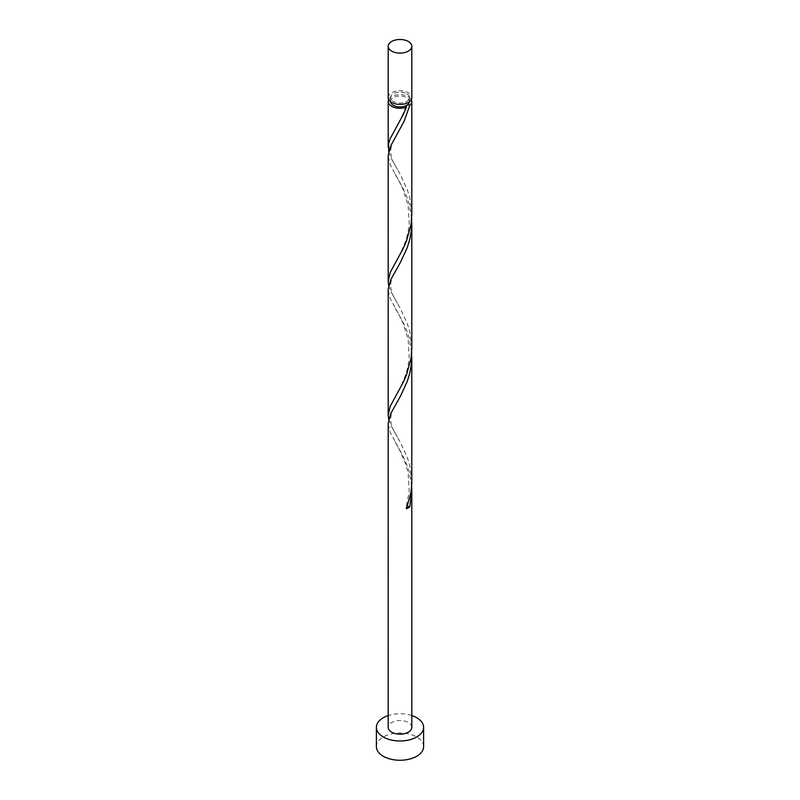 <?xml version="1.0" encoding="UTF-8"?>
<svg xmlns="http://www.w3.org/2000/svg" width="800" height="800" viewBox="0 0 800 800"><rect width="100%" height="100%" fill="white"/><g stroke="black" fill="none" stroke-linecap="round" stroke-linejoin="round"><path stroke-width="0.6" stroke-dasharray="4 3" d="M388.2 97.61A11.8 6.81 180 0 1 395.48 91.31A11.8 6.81 180 0 1 408.35 92.79A11.8 6.81 180 0 1 411.8 97.61M406.68 93.75A9.44 5.45 180 0 1 409.44 97.61A9.44 5.45 180 0 1 403.61 102.65A9.44 5.45 180 0 1 393.32 101.46A9.44 5.45 180 0 1 390.56 97.61A9.44 5.45 180 0 1 396.39 92.57A9.44 5.45 180 0 1 406.68 93.75M390.57 101.71A9.44 5.45 180 0 1 390.56 101.46A9.44 5.45 180 0 1 396.39 96.43A9.44 5.45 180 0 1 406.68 97.61A9.44 5.45 180 0 1 409.44 101.46A9.44 5.45 180 0 1 409.43 101.71M423.61 746.63A23.61 13.63 0 0 0 416.69 736.99A23.61 13.63 0 0 0 390.97 734.04A23.61 13.63 0 0 0 376.39 746.63M411.67 352.45L409.24 338.17L406.52 330.03L403.16 322.45L390.16 298.49L388.2 289.78M411.8 727.36A11.8 6.81 0 0 0 408.35 722.54A11.8 6.81 0 0 0 395.48 721.06A11.8 6.81 0 0 0 388.2 727.36M411.67 486.3L409.24 472.02L406.52 463.89L403.16 456.31L390.16 432.34L388.2 423.64M388.7 419.37L390.76 425.17L400.51 442.68L407.34 457.54L409.84 465.81L411.8 482.04M388.7 151.66L390.76 157.46L400.51 174.97L407.34 189.83L409.84 198.09L411.8 214.33M388.68 99.54A11.8 6.81 180 0 1 408.35 96.65A11.8 6.81 180 0 1 411.32 99.54M411.67 218.59L409.24 204.31L406.52 196.18L403.16 188.6L390.16 164.63L388.2 155.92M388.7 285.52L390.76 291.32L400.51 308.83L407.34 323.69L409.84 331.95L411.8 348.18M411.8 715.55A23.61 13.63 0 0 0 388.2 715.55M406.52 508.71A2.36 1.36 180 0 1 406.03 507.6A2.36 1.36 180 0 1 407.31 506.63M409.44 97.61L409.44 101.46M390.56 97.61L390.56 101.46M395.14 441.87L399.3 449.3L405.91 464.63L408.17 473.32L409.23 491.58L406.03 507.6M397.37 401.61C392.64 410.83 391.8 409.58 390.56 419.37C391.68 428.85 392.78 428.24 397.37 437.14M395.14 308.01C396.84 311.13 398.68 313.52 403.32 323.87L408.17 339.46L409.23 357.73L407.93 366.62L405.74 374.63C401.55 385.37 398.01 392.79 395.14 396.88M397.37 267.75C392.64 276.98 391.8 275.72 390.56 285.52C391.68 294.99 392.78 294.38 397.37 303.28M395.14 174.15C396.84 177.27 398.68 179.66 403.32 190.02L408.17 205.61L409.23 223.87L407.93 232.77L405.74 240.77C401.55 251.52 398.01 258.94 395.14 263.03M397.37 133.89C392.64 143.12 391.8 141.86 390.56 151.66C391.68 161.13 392.78 160.53 397.37 169.43M406.03 106.03C401.6 117.56 397.98 125.27 395.14 129.17"/><path stroke-width="1.2" d="M391.65 51.11A11.8 6.81 0 0 0 404.52 52.59A11.8 6.81 0 0 0 411.8 46.3A11.8 6.81 0 0 0 408.35 41.48A11.8 6.81 0 0 0 395.48 40A11.8 6.81 0 0 0 388.2 46.3A11.8 6.81 0 0 0 391.65 51.11M411.8 46.3L411.8 97.61A11.8 6.81 180 0 1 404.52 103.91A11.8 6.81 180 0 1 391.65 102.43A11.8 6.81 180 0 1 388.2 97.61L388.2 46.3M409.43 101.71A9.44 5.45 180 0 1 406.68 105.32A9.44 5.45 180 0 1 393.32 105.32A9.44 5.45 180 0 1 390.57 101.71M388.2 715.55A23.61 13.63 0 0 0 376.39 727.36A23.61 13.63 0 0 0 383.31 736.99A23.61 13.63 0 0 0 409.03 739.95A23.61 13.63 0 0 0 423.61 727.36A23.61 13.63 0 0 0 416.69 717.72A23.61 13.63 0 0 0 411.8 715.55M376.39 727.36L376.39 746.63A23.61 13.63 0 0 0 383.31 756.27A23.61 13.63 0 0 0 409.03 759.22A23.61 13.63 0 0 0 423.61 746.63L423.61 727.36M407.31 506.63A2.36 1.36 180 0 1 409.84 506.8L411.8 490.56L411.8 727.36A11.8 6.81 0 0 1 404.52 733.65A11.8 6.81 0 0 1 391.65 732.18A11.8 6.81 0 0 1 388.2 727.36L388.21 423.01L390.76 413.57L400.51 396.06L407.34 381.2L409.84 372.94L411.37 364.31L411.67 352.45M411.8 490.56L411.67 486.3M409.84 506.8A11.8 6.81 180 0 1 406.52 508.71L411.06 492.03L411.79 483.25L411.8 356.71M411.32 99.54A11.8 6.81 180 0 1 411.8 101.46L411.8 214.33L411.06 224.32L406.52 241L403.16 248.58L390.16 272.55L388.2 281.25L388.21 155.3L390.76 145.86L404.13 121.23L409.84 105.23A2.36 1.36 0 0 0 406.68 105.32A2.36 1.36 0 0 0 406.03 106.03A2.36 1.36 0 0 0 406.52 107.15A11.8 6.81 180 0 1 391.65 106.28A11.8 6.81 180 0 1 388.2 101.46A11.8 6.81 180 0 1 388.68 99.54M406.52 107.15L403.16 114.72L390.16 138.69L388.63 143.45L388.7 151.66M411.8 101.46A11.8 6.81 180 0 1 409.84 105.23M411.8 222.85L411.8 348.18L411.06 358.18L406.52 374.86L403.16 382.44L390.16 406.4L388.2 415.11L388.21 289.16L390.76 279.72L400.51 262.21L407.34 247.35L409.84 239.08L411.37 230.45L411.67 218.59M388.2 281.25L388.7 285.52M388.2 415.11L388.7 419.37M388.2 101.46L388.2 147.4"/></g></svg>
